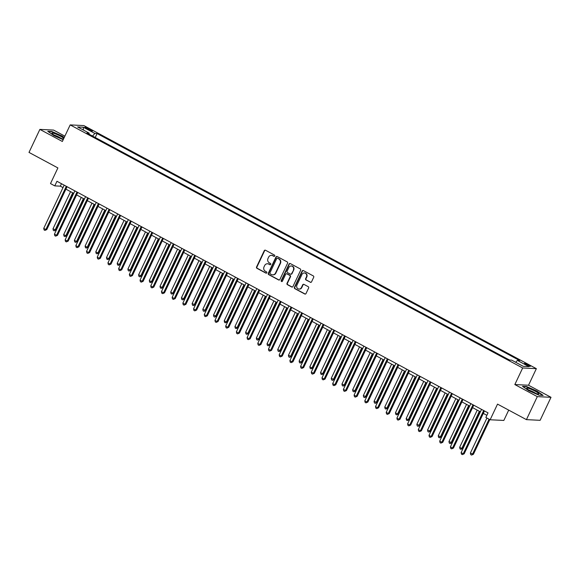 <?xml version="1.0" encoding="UTF-8"?>
<svg xmlns="http://www.w3.org/2000/svg" width="580" height="580" viewBox="0 0 580 580"><rect width="100%" height="100%" fill="white"/><g stroke="black" fill="none" stroke-linecap="round" stroke-linejoin="round"><path stroke-width="0.87" d="M274.731 255.998A0.711 0.66 -87.2 0 0 274.442 255.048L265.517 250.248A1.008 0.943 -87.2 0 0 264.248 250.698L256.556 266.967A1.008 0.943 -87.2 0 0 256.969 268.322L265.901 273.115A0.711 0.66 -87.2 0 0 266.786 272.803A0.711 0.66 -87.2 0 0 266.503 271.853L265.343 271.23A3.233 3.016 -87.2 0 1 264.023 266.894L264.661 265.538A3.233 3.016 -87.2 0 1 268.721 264.096L269.874 264.712A0.711 0.66 -87.2 0 0 270.758 264.4A0.711 0.66 -87.2 0 0 270.469 263.45L269.316 262.827A3.233 3.016 -87.2 0 1 267.996 258.492L268.634 257.136A3.233 3.016 -87.2 0 1 272.687 255.693L273.847 256.309A0.711 0.66 -87.2 0 0 274.731 255.998M528.583 364.936A3.292 0.478 25.3 0 0 524.422 363.471A3.292 0.478 25.3 0 0 526.212 364.82A3.292 0.478 25.3 0 0 530.381 366.285A3.292 0.478 25.3 0 0 528.583 364.936M310.278 282.286A1.008 0.943 -87.2 0 0 311.547 281.837L313.7 277.269A1.008 0.943 -87.2 0 0 313.287 275.913L303.376 270.584A1.008 0.943 -87.2 0 0 302.107 271.041L294.415 287.303A1.008 0.943 -87.2 0 0 294.829 288.659L304.746 293.988A1.008 0.943 -87.2 0 0 306.015 293.538L308.618 288.021A1.008 0.943 -87.2 0 0 308.205 286.665L303.964 284.388A1.008 0.943 -87.2 0 0 302.695 284.838L301.404 287.571A2.704 2.523 -87.2 0 1 299.019 289.065A2.704 2.523 -87.2 0 1 296.909 285.157L301.97 274.449A2.704 2.523 -87.2 0 1 304.355 272.962A2.704 2.523 -87.2 0 1 306.465 276.863L305.624 278.654A1.008 0.943 -87.2 0 0 306.037 280.002L310.648 282.3A1.008 0.943 -87.2 0 0 310.844 282.38M64.873 136.148L53.57 130.079L39.875 129.398L29 152.41L57.898 167.932L50.496 183.584L54.781 185.883L56.956 181.279L488.034 412.866L485.859 417.462L490.136 419.768L503.832 420.442L508.711 410.118M537.305 396.626L551 397.307L528.525 385.229L514.837 384.554L537.305 396.626L526.43 419.637L497.531 404.115L490.136 419.768M514.837 384.554L522.667 367.981L70.187 124.903L83.875 125.577L536.355 368.662L522.667 367.981M39.875 129.398L62.35 141.469L70.187 124.903M287.571 263.233A1.008 0.943 -87.2 0 0 287.158 261.877L277.24 256.548A1.008 0.943 -87.2 0 0 275.971 256.998L268.279 273.267A1.008 0.943 -87.2 0 0 268.692 274.615L278.61 279.944A1.008 0.943 -87.2 0 0 279.879 279.495L287.571 263.233M290.305 263.567L300.223 268.895A1.008 0.943 -87.2 0 1 300.636 270.251L292.951 286.513A1.008 0.943 -87.2 0 1 291.682 286.969L287.433 284.686A1.008 0.943 -87.2 0 1 287.02 283.33L290.138 276.732A1.008 0.943 -87.2 0 0 289.724 275.377L286.911 273.869A1.008 0.943 -87.2 0 0 285.643 274.318L282.402 281.184A0.711 0.66 -87.2 0 1 281.779 281.575A0.711 0.66 -87.2 0 1 281.22 280.553L289.036 264.016A1.008 0.943 -87.2 0 1 290.305 263.567M551 397.307L540.125 420.319L526.43 419.637M86.529 128.593L88.414 129.601A3.19 0.464 25.3 0 0 92.445 131.022A3.19 0.464 25.3 0 0 90.705 129.717L88.82 128.709A3.19 0.464 25.3 0 0 84.789 127.288A3.19 0.464 25.3 0 0 86.529 128.593M89.095 134.205L89.168 133.146L86.927 133.037L509.443 360.02L511.683 360.129L523.24 366.342L528.938 366.625L517.382 360.412L519.615 360.521L97.099 133.545L94.866 133.429L92.532 136.046M89.168 133.146L77.604 126.94L83.302 127.223L94.866 133.429M528.525 385.229L536.355 368.662M54.781 185.883L60.327 186.158L63.01 187.601M65.91 189.16L73.718 193.35M76.611 194.909L84.419 199.1M87.312 200.658L95.12 204.849M98.013 206.407L105.821 210.598M108.714 212.157L116.522 216.347M119.422 217.906L127.223 222.096M130.123 223.655L137.924 227.846M140.824 229.405L148.632 233.595M151.525 235.154L159.333 239.344M162.226 240.903L170.034 245.094M172.927 246.652L180.735 250.843M183.628 252.401L191.436 256.592M194.329 258.151L202.137 262.341M205.037 263.9L212.838 268.09M215.738 269.649L223.546 273.84M226.439 275.399L234.248 279.589M237.14 281.148L244.948 285.338M247.841 286.897L255.649 291.087M258.542 292.646L266.351 296.837M269.243 298.395L277.051 302.586M279.951 304.145L287.752 308.335M290.652 309.894L298.454 314.084M301.353 315.643L309.162 319.834M312.055 321.392L319.863 325.583M322.755 327.142L330.564 331.332M333.457 332.891L341.265 337.082M344.157 338.64L351.966 342.831M354.866 344.389L362.667 348.58M365.567 350.139L373.368 354.329M376.268 355.888L384.076 360.079M386.969 361.637L394.777 365.828M397.67 367.387L405.478 371.577M408.371 373.136L416.179 377.326M419.072 378.885L426.88 383.075M429.78 384.634L437.581 388.825M440.481 390.384L448.282 394.574M451.182 396.133L458.99 400.323M461.883 401.882L469.691 406.072M472.584 407.631L480.392 411.822M483.285 413.38L486.874 415.309M61.487 183.715L60.327 186.158M95.229 137.496L97.099 133.545M105.937 143.245L100.18 140.157M116.638 148.995L110.881 145.906M127.339 154.744L121.582 151.655M138.04 160.5L132.284 157.405M148.741 166.25L142.984 163.154M159.442 171.999L153.685 168.903M170.143 177.748L164.387 174.653M180.851 183.498L175.095 180.402M191.552 189.247L185.796 186.151M202.253 194.996L196.497 191.9M212.954 200.745L207.198 197.649M223.655 206.494L217.899 203.399M234.356 212.244L228.6 209.148M245.057 217.993L239.301 214.897M255.765 223.742L250.009 220.646M266.466 229.492L260.71 226.396M277.168 235.241L271.411 232.145M287.868 240.99L282.112 237.894M298.57 246.739L292.813 243.643M309.27 252.488L303.514 249.393M319.971 258.238L314.215 255.142M330.673 263.987L324.916 260.891M341.381 269.736L335.624 266.64M352.082 275.486L346.325 272.39M362.783 281.235L357.026 278.139M373.484 286.984L367.727 283.888M384.185 292.733L378.428 289.637M394.886 298.482L389.129 295.387M405.587 304.232L399.83 301.136M416.295 309.981L410.538 306.885M426.996 315.73L421.239 312.635M437.697 321.48L431.94 318.384M448.398 327.229L442.641 324.133M459.099 332.978L453.342 329.882M469.8 338.727L464.043 335.631M480.501 344.476L474.745 341.381M491.209 350.226L485.453 347.13M501.91 355.975L496.154 352.879M509.675 360.035L506.855 358.629M515.7 362.29L517.382 360.412M83.411 130.058L83.302 127.223M64.242 137.467L62.191 136.039L51.867 131.493L47.748 131.29L53.947 135.626L63.191 139.693M543.134 395.408L536.935 391.072L526.611 386.534L522.486 386.331L528.684 390.666L539.009 395.205L543.134 395.408M274.296 256.367A0.711 0.66 -87.2 0 1 274.217 256.331L273.064 255.707A3.233 3.016 -87.2 0 0 271.672 255.367M267.699 263.769A3.233 3.016 -87.2 0 1 269.091 264.11L270.244 264.734A0.711 0.66 -87.2 0 0 270.324 264.77M265.321 250.176A1.008 0.943 -87.2 0 0 264.618 250.719L256.933 266.981A1.008 0.943 -87.2 0 0 257.346 268.337L266.271 273.137A0.711 0.66 -87.2 0 0 266.351 273.173M277.044 256.469A1.008 0.943 -87.2 0 0 276.341 257.02L268.656 273.281A1.008 0.943 -87.2 0 0 269.069 274.637L278.98 279.966A1.008 0.943 -87.2 0 0 279.176 280.038M277.566 258.31A0.711 0.66 -87.2 0 0 276.675 258.622L269.932 272.904A0.711 0.66 -87.2 0 0 270.215 273.847L271.44 274.507A3.233 3.016 -87.2 0 0 275.493 273.057L280.104 263.298A3.233 3.016 -87.2 0 0 278.784 258.963L277.936 258.325A0.711 0.66 -87.2 0 0 277.486 258.274M272.832 274.848A3.233 3.016 -87.2 0 0 275.863 273.079L275.493 273.057M277.936 258.325L279.154 258.985A3.233 3.016 -87.2 0 1 280.474 263.32L275.863 273.079M286.723 273.789A1.008 0.943 -87.2 0 1 287.281 273.883L290.094 275.399A1.008 0.943 -87.2 0 1 290.507 276.754L287.39 283.352A1.008 0.943 -87.2 0 0 287.803 284.707L292.052 286.984A1.008 0.943 -87.2 0 0 292.24 287.064M290.116 263.494A1.008 0.943 -87.2 0 0 289.406 264.038L281.59 280.575A0.711 0.66 -87.2 0 0 281.96 281.561M293.379 269.888A2.704 2.523 -87.2 0 0 291.262 265.981A2.704 2.523 -87.2 0 0 288.883 267.474L287.1 271.244A1.008 0.943 -87.2 0 0 287.513 272.6L290.326 274.115A1.008 0.943 -87.2 0 0 291.595 273.666L293.748 269.91A2.704 2.523 -87.2 0 0 291.45 266.002M290.892 274.209A1.008 0.943 -87.2 0 0 291.965 273.68L291.595 273.666M293.748 269.91L291.965 273.68M304.536 272.977A2.704 2.523 -87.2 0 1 306.834 276.885L305.993 278.668A1.008 0.943 -87.2 0 0 306.407 280.024L310.648 282.3M299.207 289.065A2.704 2.523 -87.2 0 0 301.774 287.593L301.404 287.571M303.768 284.309A1.008 0.943 -87.2 0 0 303.064 284.86L301.774 287.593M303.18 270.512A1.008 0.943 -87.2 0 0 302.477 271.056L294.785 287.325A1.008 0.943 -87.2 0 0 295.198 288.68L305.116 294.002A1.008 0.943 -87.2 0 0 305.312 294.082M70.564 191.654L52.983 228.839L56.05 230.035L73.457 193.213M56.05 230.035L54.194 230.855L55.129 229.992L72.703 192.806M54.194 230.855L53.338 230.398L52.983 228.839M66.308 186.303L45.878 229.535L43.732 228.382L64.17 185.158M67.062 186.709L46.799 229.579L45.878 229.535L44.943 230.398L44.087 229.941L43.732 228.382M46.799 229.579L44.943 230.398M81.265 197.403L63.691 234.588L65.83 235.741L66.751 235.785L84.158 198.962M66.751 235.785L64.902 236.604L65.83 235.741L83.404 198.556M64.902 236.604L64.039 236.147L63.691 234.588M91.966 203.152L74.392 240.338L76.531 241.49L77.459 241.534L94.866 204.711M77.459 241.534L75.603 242.353L76.531 241.49L94.105 204.305M75.603 242.353L74.747 241.896L74.392 240.338M102.667 208.909L85.093 246.087L87.232 247.239L88.16 247.283L105.567 210.46M88.16 247.283L86.304 248.102L87.232 247.239L104.813 210.054M86.304 248.102L85.448 247.645L85.093 246.087M77.01 192.052L56.579 235.284L54.44 234.131L74.871 190.907M77.764 192.458L57.5 235.328L56.579 235.284L55.644 236.147L54.788 235.69L54.44 234.131M57.5 235.328L55.644 236.147M87.71 197.802L67.28 241.033L65.141 239.881L85.572 196.656M88.465 198.208L68.208 241.077L67.28 241.033L66.352 241.896L65.496 241.439L65.141 239.881M68.208 241.077L66.352 241.896M98.412 203.551L77.981 246.783L75.842 245.63L96.273 202.405M99.173 203.957L78.909 246.826L77.981 246.783L77.053 247.645L76.197 247.189L75.842 245.63M78.909 246.826L77.053 247.645M113.368 214.658L95.794 251.836L97.933 252.989L98.861 253.032L116.268 216.21M98.861 253.032L97.005 253.851L97.933 252.989L115.514 215.804M97.005 253.851L96.15 253.395L95.794 251.836M109.12 209.3L88.682 252.532L86.543 251.379L106.974 208.155M109.874 209.706L89.61 252.575L88.682 252.532L87.754 253.395L86.898 252.938L86.543 251.379M89.61 252.575L87.754 253.395M63.807 138.395A6.692 0.979 25.3 0 0 56.782 134.408A6.692 0.979 25.3 0 0 51.961 133.364A6.692 0.979 25.3 0 0 52.026 133.48A6.692 0.979 25.3 0 0 57.289 136.764A6.692 0.979 25.3 0 0 63.517 139.004M60.987 138.33A4.582 0.667 25.3 0 0 54.288 135.169M48.227 131.631L51.975 131.812L61.98 136.213L64.126 137.721M530.316 390.935A6.692 0.979 25.3 0 0 538.465 394.045A6.692 0.979 25.3 0 0 535.13 391.174A6.692 0.979 25.3 0 0 528.931 388.47A6.692 0.979 25.3 0 0 526.77 388.513A6.692 0.979 25.3 0 0 530.316 390.935M535.724 393.37A4.582 0.667 25.3 0 0 533.854 392.225A4.582 0.667 25.3 0 0 529.025 390.202M522.971 386.664L526.712 386.853L536.717 391.253L542.626 395.386M124.076 220.407L106.495 257.585L108.634 258.738L109.562 258.781L126.969 221.959M109.562 258.781L107.706 259.601L108.634 258.738L126.215 221.553M107.706 259.601L106.85 259.144L106.495 257.585M134.778 226.156L117.196 263.334L119.342 264.487L120.263 264.531L137.67 227.708M120.263 264.531L118.407 265.35L119.342 264.487L136.916 227.302M118.407 265.35L117.551 264.893L117.196 263.334M145.478 231.906L127.897 269.091L130.964 270.28L148.371 233.457M130.964 270.28L129.108 271.099L130.043 270.236L147.617 233.051M129.108 271.099L128.252 270.642L127.897 269.091M156.179 237.655L138.606 274.84L141.665 276.029L159.072 239.206M141.665 276.029L139.816 276.849L140.744 275.986L158.318 238.8M139.816 276.849L138.953 276.392L138.606 274.84M166.881 243.404L149.306 280.589L151.445 281.735L152.373 281.779L169.78 244.956M152.373 281.779L150.517 282.598L151.445 281.735L169.019 244.55M150.517 282.598L149.662 282.141L149.306 280.589M119.821 215.049L99.383 258.281L97.244 257.129L117.675 213.904M120.575 215.456L100.311 258.325L99.383 258.281L98.455 259.144L97.6 258.687L97.244 257.129M100.311 258.325L98.455 259.144M130.522 220.799L110.084 264.031L107.945 262.878L128.383 219.653M131.276 221.205L111.012 264.074L110.084 264.031L109.156 264.893L108.3 264.437L107.945 262.878M111.012 264.074L109.156 264.893M141.223 226.548L120.792 269.78L118.646 268.627L139.084 225.402M141.977 226.954L121.713 269.823L120.792 269.78L119.857 270.642L119.001 270.186L118.646 268.627M121.713 269.823L119.857 270.642M151.924 232.304L131.493 275.529L129.354 274.376L149.785 231.152M152.678 232.703L132.414 275.572L131.493 275.529L130.558 276.392L129.702 275.935L129.354 274.376M132.414 275.572L130.558 276.392M162.625 238.054L142.194 281.278L140.055 280.125L160.486 236.901M163.379 238.452L143.115 281.322L142.194 281.278L141.266 282.141L140.403 281.684L140.055 280.125M143.115 281.322L141.266 282.141M177.582 249.154L160.007 286.339L162.146 287.484L163.074 287.528L180.481 250.705M163.074 287.528L161.218 288.354L162.146 287.484L179.727 250.299M161.218 288.354L160.363 287.89L160.007 286.339M173.326 243.803L152.895 287.027L150.756 285.875L171.187 242.65M174.087 244.202L153.823 287.071L152.895 287.027L151.967 287.89L151.112 287.433L150.756 285.875M153.823 287.071L151.967 287.89M188.282 254.903L170.708 292.088L172.847 293.233L173.775 293.277L191.182 256.454M173.775 293.277L171.919 294.103L172.847 293.233L190.429 256.048M171.919 294.103L171.064 293.639L170.708 292.088M184.034 249.552L163.596 292.777L161.457 291.624L181.888 248.399M184.788 249.951L164.524 292.82L163.596 292.777L162.668 293.639L161.813 293.183L161.457 291.624M164.524 292.82L162.668 293.639M198.991 260.652L181.409 297.837L184.476 299.026L201.883 262.204M184.476 299.026L182.62 299.853L183.548 298.983L201.13 261.798M182.62 299.853L181.765 299.389L181.409 297.837M194.735 255.301L174.297 298.526L172.159 297.373L192.589 254.149M195.489 255.7L175.225 298.57L174.297 298.526L173.369 299.389L172.514 298.932L172.159 297.373M175.225 298.57L173.369 299.389M209.692 266.401L192.111 303.587L195.177 304.775L212.585 267.953M195.177 304.775L193.321 305.602L194.256 304.732L211.831 267.547M193.321 305.602L192.466 305.138L192.111 303.587M205.436 261.051L184.998 304.275L182.859 303.123L203.297 259.898M206.19 261.45L185.926 304.319L184.998 304.275L184.07 305.138L183.215 304.681L182.859 303.123M185.926 304.319L184.07 305.138M220.393 272.15L202.811 309.336L205.878 310.525L223.286 273.702M205.878 310.525L204.022 311.351L204.957 310.481L222.531 273.296M204.022 311.351L203.167 310.887L202.811 309.336M216.137 266.8L195.707 310.024L193.561 308.872L213.998 265.647M216.891 267.199L196.627 310.068L195.707 310.024L194.771 310.887L193.916 310.43L193.561 308.872M196.627 310.068L194.771 310.887M231.094 277.9L213.52 315.085L216.579 316.274L233.987 279.451M216.579 316.274L214.723 317.101L215.658 316.231L233.232 279.045M214.723 317.101L213.868 316.637L213.52 315.085M226.838 272.549L206.407 315.774L204.262 314.621L224.699 271.396M227.592 272.948L207.328 315.817L206.407 315.774L205.472 316.637L204.617 316.18L204.262 314.621M207.328 315.817L205.472 316.637M241.795 283.649L224.221 320.834L226.36 321.98L227.287 322.023L244.695 285.2M227.287 322.023L225.431 322.85L226.36 321.98L243.933 284.794M225.431 322.85L224.576 322.386L224.221 320.834M252.496 289.398L234.922 326.583L237.061 327.729L237.988 327.772L255.396 290.95M237.988 327.772L236.132 328.599L237.061 327.729L254.642 290.544M236.132 328.599L235.277 328.135L234.922 326.583M263.197 295.147L245.623 332.333L247.762 333.478L248.689 333.522L266.097 296.699M248.689 333.522L246.833 334.348L247.762 333.478L265.343 296.293M246.833 334.348L245.978 333.884L245.623 332.333M273.905 300.897L256.324 338.082L259.39 339.278L276.798 302.448M259.39 339.278L257.535 340.098L258.462 339.227L276.044 302.042M257.535 340.098L256.679 339.633L256.324 338.082M284.606 306.646L267.025 343.831L270.091 345.027L287.499 308.197M270.091 345.027L268.236 345.847L269.163 344.977L286.745 307.791M268.236 345.847L267.38 345.383L267.025 343.831M295.307 312.395L277.726 349.58L280.793 350.777L298.2 313.947M280.793 350.777L278.937 351.596L279.872 350.726L297.446 313.541M278.937 351.596L278.081 351.132L277.726 349.58M306.008 318.144L288.434 355.33L291.493 356.526L308.901 319.696M291.493 356.526L289.637 357.345L290.573 356.475L308.147 319.29M289.637 357.345L288.782 356.881L288.434 355.33M316.709 323.894L299.135 361.079L302.195 362.275L319.602 325.445M302.195 362.275L300.346 363.094L301.274 362.224L318.848 325.039M300.346 363.094L299.483 362.63L299.135 361.079M327.41 329.643L309.836 366.828L311.975 367.974L312.903 368.024L330.31 331.195M312.903 368.024L311.047 368.844L311.975 367.974L329.549 330.788M311.047 368.844L310.191 368.38L309.836 366.828M338.111 335.392L320.537 372.577L322.676 373.723L323.604 373.774L341.011 336.944M323.604 373.774L321.748 374.593L322.676 373.723L340.257 336.538M321.748 374.593L320.892 374.129L320.537 372.577M348.819 341.142L331.238 378.327L334.305 379.523L351.712 342.693M334.305 379.523L332.449 380.342L333.377 379.472L350.958 342.287M332.449 380.342L331.593 379.878L331.238 378.327M359.52 346.891L341.939 384.076L345.006 385.272L362.413 348.442M345.006 385.272L343.15 386.091L344.078 385.221L361.659 348.036M343.15 386.091L342.294 385.627L341.939 384.076M370.221 352.64L352.64 389.825L355.707 391.022L373.114 354.192M355.707 391.022L353.851 391.841L354.786 390.971L372.36 353.786M353.851 391.841L352.995 391.377L352.64 389.825M380.922 358.389L363.341 395.575L366.408 396.771L383.815 359.941M366.408 396.771L364.552 397.59L365.487 396.72L383.061 359.535M364.552 397.59L363.696 397.126L363.341 395.575M391.623 364.138L374.049 401.324L377.109 402.52L394.516 365.69M377.109 402.52L375.26 403.339L376.188 402.469L393.762 365.284M375.26 403.339L374.397 402.875L374.049 401.324M402.324 369.888L384.75 407.073L386.889 408.218L387.817 408.269L405.224 371.439M387.817 408.269L385.961 409.088L386.889 408.218L404.463 371.033M385.961 409.088L385.105 408.625L384.75 407.073M413.025 375.637L395.451 412.822L397.59 413.968L398.518 414.018L415.925 377.188M398.518 414.018L396.662 414.838L397.59 413.968L415.171 376.783M396.662 414.838L395.807 414.374L395.451 412.822M423.726 381.386L406.152 418.572L408.291 419.717L409.219 419.768L426.626 382.938M409.219 419.768L407.363 420.587L408.291 419.717L425.872 382.532M407.363 420.587L406.507 420.123L406.152 418.572M237.539 278.298L217.108 321.523L214.97 320.37L235.4 277.146M238.293 278.704L218.029 321.567L217.108 321.523L216.18 322.386L215.318 321.929L214.97 320.37M218.029 321.567L216.18 322.386M248.24 284.048L227.81 327.272L225.671 326.119L246.101 282.895M249.001 284.454L228.737 327.316L227.81 327.272L226.881 328.135L226.026 327.678L225.671 326.119M228.737 327.316L226.881 328.135M258.948 289.797L238.511 333.021L236.372 331.869L256.802 288.644M259.702 290.203L239.438 333.065L238.511 333.021L237.582 333.884L236.727 333.427L236.372 331.869M239.438 333.065L237.582 333.884M269.649 295.546L249.212 338.771L247.073 337.618L267.503 294.394M270.403 295.952L250.139 338.814L249.212 338.771L248.283 339.633L247.428 339.177L247.073 337.618M250.139 338.814L248.283 339.633M280.35 301.296L259.912 344.52L257.774 343.367L278.212 300.143M281.104 301.701L260.84 344.563L259.912 344.52L258.985 345.383L258.129 344.926L257.774 343.367M260.84 344.563L258.985 345.383M291.051 307.045L270.621 350.269L268.475 349.117L288.912 305.892M291.805 307.451L271.541 350.313L270.621 350.269L269.685 351.132L268.83 350.675L268.475 349.117M271.541 350.313L269.685 351.132M301.752 312.794L281.322 356.019L279.176 354.866L299.613 311.641M302.506 313.2L282.243 356.062L281.322 356.019L280.387 356.881L279.531 356.424L279.176 354.866M282.243 356.062L280.387 356.881M312.453 318.543L292.023 361.768L289.884 360.615L310.314 317.39M313.207 318.949L292.943 361.811L292.023 361.768L291.087 362.63L290.232 362.174L289.884 360.615M292.943 361.811L291.087 362.63M323.154 324.293L302.724 367.517L300.585 366.364L321.015 323.14M323.908 324.699L303.652 367.56L302.724 367.517L301.796 368.38L300.94 367.923L300.585 366.364M303.652 367.56L301.796 368.38M333.855 330.042L313.425 373.266L311.286 372.113L331.716 328.889M334.617 330.448L314.353 373.31L313.425 373.266L312.497 374.129L311.641 373.672L311.286 372.113M314.353 373.31L312.497 374.129M344.563 335.791L324.126 379.015L321.987 377.863L342.418 334.638M345.317 336.197L325.054 379.059L324.126 379.015L323.198 379.878L322.342 379.422L321.987 377.863M325.054 379.059L323.198 379.878M355.264 341.54L334.827 384.765L332.688 383.612L353.126 340.387M356.019 341.946L335.755 384.808L334.827 384.765L333.899 385.627L333.043 385.171L332.688 383.612M335.755 384.808L333.899 385.627M365.965 347.289L345.528 390.514L343.389 389.361L363.827 346.137M366.719 347.695L346.456 390.558L345.528 390.514L344.6 391.377L343.744 390.92L343.389 389.361M346.456 390.558L344.6 391.377M376.666 353.039L356.236 396.263L354.09 395.111L374.528 351.886M377.421 353.445L357.157 396.307L356.236 396.263L355.301 397.126L354.445 396.669L354.09 395.111M357.157 396.307L355.301 397.126M387.367 358.788L366.937 402.012L364.798 400.86L385.229 357.635M388.122 359.194L367.858 402.056L366.937 402.012L366.002 402.875L365.146 402.418L364.798 400.86M367.858 402.056L366.002 402.875M398.068 364.537L377.638 407.762L375.499 406.609L395.93 363.385M398.822 364.943L378.566 407.805L377.638 407.762L376.71 408.625L375.854 408.168L375.499 406.609M378.566 407.805L376.71 408.625M408.77 370.286L388.339 413.511L386.2 412.358L406.631 369.134M409.531 370.692L389.267 413.554L388.339 413.511L387.411 414.374L386.555 413.917L386.2 412.358M389.267 413.554L387.411 414.374M419.478 376.036L399.04 419.26L396.901 418.108L417.332 374.883M420.232 376.442L399.968 419.304L399.04 419.26L398.112 420.123L397.257 419.666L396.901 418.108M399.968 419.304L398.112 420.123M434.435 387.135L416.853 424.321L419.92 425.517L437.327 388.687M419.92 425.517L418.064 426.336L418.992 425.466L436.573 388.281M418.064 426.336L417.209 425.872L416.853 424.321M430.179 381.785L409.741 425.01L407.602 423.857L428.033 380.632M430.933 382.191L410.669 425.053L409.741 425.01L408.813 425.872L407.958 425.415L407.602 423.857M410.669 425.053L408.813 425.872M445.135 392.885L427.554 430.07L430.621 431.266L448.028 394.436M430.621 431.266L428.765 432.086L429.7 431.215L447.274 394.03M428.765 432.086L427.909 431.622L427.554 430.07M440.88 387.534L420.442 430.759L418.303 429.606L438.741 386.382M441.634 387.94L421.37 430.802L420.442 430.759L419.514 431.622L418.659 431.165L418.303 429.606M421.37 430.802L419.514 431.622M455.837 398.634L438.255 435.819L441.322 437.015L458.729 400.185M441.322 437.015L439.466 437.835L440.401 436.965L457.975 399.779M439.466 437.835L438.611 437.371L438.255 435.819M451.581 393.284L431.15 436.508L429.004 435.355L449.442 392.131M452.335 393.689L432.071 436.551L431.15 436.508L430.215 437.371L429.36 436.914L429.004 435.355M432.071 436.551L430.215 437.371M466.537 404.383L448.963 441.568L452.023 442.765L469.43 405.935M452.023 442.765L450.174 443.584L451.102 442.714L468.676 405.529M450.174 443.584L449.311 443.12L448.963 441.568M462.282 399.033L441.851 442.257L439.712 441.104L460.143 397.88M463.036 399.439L442.772 442.301L441.851 442.257L440.916 443.12L440.06 442.663L439.712 441.104M442.772 442.301L440.916 443.12M477.238 410.132L459.664 447.318L461.803 448.463L462.731 448.514L480.138 411.684M462.731 448.514L460.875 449.333L461.803 448.463L479.377 411.278M460.875 449.333L460.02 448.869L459.664 447.318M472.983 404.782L452.552 448.007L450.413 446.854L470.844 403.629M473.737 405.188L453.473 448.05L452.552 448.007L451.624 448.869L450.762 448.412L450.413 446.854M453.473 448.05L451.624 448.869M486.924 418.035L470.365 453.067L473.432 454.263L489.817 419.594M473.432 454.263L471.576 455.083L472.504 454.212L489.063 419.188M471.576 455.083L470.721 454.618L470.365 453.067M483.684 410.531L463.253 453.756L461.114 452.603L481.545 409.378M484.445 410.937L464.181 453.799L463.253 453.756L462.325 454.618L461.47 454.162L461.114 452.603M464.181 453.799L462.325 454.618M88.399 129.601L88.82 128.709M90.335 130.514L90.705 129.717M273.064 255.707L272.687 255.693M270.244 264.734L269.874 264.712M269.091 264.11L268.721 264.096M266.271 273.137L265.901 273.115M257.346 268.337L256.969 268.322M256.933 266.981L256.556 266.967M264.618 250.719L264.248 250.698M274.217 256.331L273.847 256.309M278.98 279.966L278.61 279.944M269.069 274.637L268.692 274.615M268.656 273.281L268.279 273.267M276.341 257.02L275.971 256.998M280.474 263.32L280.104 263.298M279.154 258.985L278.784 258.963M292.052 286.984L291.682 286.969M287.803 284.707L287.433 284.686M287.39 283.352L287.02 283.33M290.507 276.754L290.138 276.732M290.094 275.399L289.724 275.377M287.281 273.883L286.911 273.869M281.59 280.575L281.22 280.553M289.406 264.038L289.036 264.016M306.407 280.024L306.037 280.002M305.993 278.668L305.624 278.654M306.834 276.885L306.465 276.863M303.064 284.86L302.695 284.838M305.116 294.002L304.746 293.988M295.198 288.68L294.829 288.659M294.785 287.325L294.415 287.303M302.477 271.056L302.107 271.041M271.853 255.374L271.483 255.352M267.88 263.777L267.51 263.755M277.668 258.252L277.298 258.238M273.013 274.862L272.644 274.84M286.904 273.782L286.535 273.76M291.631 266.002L291.262 265.981M291.073 274.238L290.703 274.224M304.725 272.977L304.355 272.962M299.396 289.087L299.019 289.065"/></g></svg>
